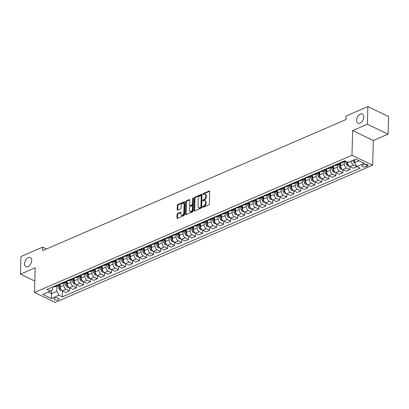 <?xml version="1.0" encoding="UTF-8"?>
<svg xmlns="http://www.w3.org/2000/svg" width="409" height="409" viewBox="0 0 409 409"><rect width="100%" height="100%" fill="white"/><g stroke="black" fill="none" stroke-linecap="round" stroke-linejoin="round"><path stroke-width="0.61" d="M202.562 207.041A0.542 0.337 -64.4 0 0 202.93 207.358L208.784 204.832A0.777 0.486 -64.4 0 0 209.352 203.902L209.699 191.448A0.777 0.486 -64.4 0 0 209.485 190.983A0.777 0.486 -64.4 0 0 209.168 190.993L203.319 193.518A0.542 0.337 -64.4 0 0 203.293 194.49L204.05 194.163A2.49 1.549 -64.4 0 1 205.062 194.132A2.49 1.549 -64.4 0 1 205.747 195.614L205.722 196.652A2.49 1.549 -64.4 0 1 203.897 199.628L203.14 199.955A0.542 0.337 -64.4 0 0 203.109 200.926L203.871 200.599A2.49 1.549 -64.4 0 1 204.883 200.568A2.49 1.549 -64.4 0 1 205.569 202.051L205.538 203.089A2.49 1.549 -64.4 0 1 203.718 206.064L202.961 206.392A0.542 0.337 -64.4 0 0 202.562 207.041M31.718 260.584A5.072 3.154 -64.4 0 0 30.322 257.563A5.072 3.154 -64.4 0 0 26.6 258.831A5.072 3.154 -64.4 0 0 24.54 263.687A5.072 3.154 -64.4 0 0 25.936 266.704A5.072 3.154 -64.4 0 0 29.658 265.436A5.072 3.154 -64.4 0 0 31.718 260.584M363.78 117.086A5.072 3.154 -64.4 0 0 362.384 114.07A5.072 3.154 -64.4 0 0 358.662 115.338A5.072 3.154 -64.4 0 0 356.602 120.19A5.072 3.154 -64.4 0 0 357.998 123.211A5.072 3.154 -64.4 0 0 361.72 121.943A5.072 3.154 -64.4 0 0 363.78 117.086M58.257 299.777A2.536 1.155 -178.4 0 0 59.003 298.989A2.536 1.155 -178.4 0 0 57.454 297.875A2.536 1.155 -178.4 0 0 54.678 298.059A2.536 1.155 -178.4 0 0 53.932 298.846A2.536 1.155 -178.4 0 0 55.481 299.961A2.536 1.155 -178.4 0 0 58.257 299.777M177.618 213.478A0.777 0.486 -64.4 0 0 177.046 214.408L176.949 217.905A0.777 0.486 -64.4 0 0 177.163 218.365A0.777 0.486 -64.4 0 0 177.48 218.355L183.978 215.548A0.777 0.486 -64.4 0 0 184.546 214.618L184.899 202.164A0.777 0.486 -64.4 0 0 184.684 201.703A0.777 0.486 -64.4 0 0 184.367 201.714L177.869 204.52A0.777 0.486 -64.4 0 0 177.296 205.451L177.179 209.669A0.777 0.486 -64.4 0 0 177.394 210.134A0.777 0.486 -64.4 0 0 177.71 210.124L180.492 208.922A0.777 0.486 -64.4 0 0 181.064 207.992L181.121 205.901A2.081 1.293 -64.4 0 1 181.964 203.907A2.081 1.293 -64.4 0 1 183.493 203.385A2.081 1.293 -64.4 0 1 184.065 204.628L183.835 212.823A2.081 1.293 -64.4 0 1 182.992 214.817A2.081 1.293 -64.4 0 1 181.463 215.338A2.081 1.293 -64.4 0 1 180.89 214.096L180.931 212.731A0.777 0.486 -64.4 0 0 180.717 212.266A0.777 0.486 -64.4 0 0 180.4 212.276L177.618 213.478L178.176 213.749A0.777 0.486 -64.4 0 0 177.608 214.679L177.511 218.171A0.777 0.486 -64.4 0 0 177.521 218.34M35.174 267.793L20.45 274.158L20.941 256.535L42.679 247.143L42.577 250.666L346.034 119.535L346.132 116.008L367.87 106.616L367.374 124.239L352.65 130.599L351.965 155.272L34.484 292.466L35.174 267.793M194.076 210.502A0.777 0.486 -64.4 0 0 194.285 210.967A0.777 0.486 -64.4 0 0 194.602 210.957L201.1 208.15A0.777 0.486 -64.4 0 0 201.673 207.22L202.02 194.766A0.777 0.486 -64.4 0 0 201.806 194.301A0.777 0.486 -64.4 0 0 201.489 194.311L194.991 197.118A0.777 0.486 -64.4 0 0 194.423 198.048L194.076 210.502L194.633 210.773A0.777 0.486 -64.4 0 0 194.643 210.942M192.542 211.847L186.044 214.659A0.777 0.486 -64.4 0 1 185.727 214.664A0.777 0.486 -64.4 0 1 185.512 214.204L185.86 201.749A0.777 0.486 -64.4 0 1 186.427 200.819L189.209 199.618A0.777 0.486 -64.4 0 1 189.525 199.607A0.777 0.486 -64.4 0 1 189.74 200.073L189.602 205.124A0.777 0.486 -64.4 0 0 189.817 205.584A0.777 0.486 -64.4 0 0 190.134 205.579L191.974 204.781A0.777 0.486 -64.4 0 0 192.547 203.851L192.69 198.59A0.542 0.337 -64.4 0 1 193.462 198.258L193.109 210.921A0.777 0.486 -64.4 0 1 192.542 211.847M363.857 164.505L362.619 165.037A2.454 1.12 -178.4 0 0 361.899 165.798A2.454 1.12 -178.4 0 0 363.396 166.877A2.454 1.12 -178.4 0 0 366.086 166.698L367.323 166.166A2.454 1.12 -178.4 0 0 368.044 165.405A2.454 1.12 -178.4 0 0 366.546 164.326A2.454 1.12 -178.4 0 0 363.857 164.505M351.965 155.272L372.645 165.19L55.169 302.384L34.484 292.466M62.495 290.881L62.326 296.868L360.176 168.16L356.791 166.535L364.363 163.263L355.758 159.137L348.182 162.409L344.802 160.788L46.958 289.495L50.338 291.121L52.654 289.373L52.72 287.006M62.326 296.868L58.947 295.247L51.376 298.519L42.766 294.393L50.338 291.121M352.65 130.599L373.335 140.517L388.059 134.157L367.374 124.239M388.059 134.157L388.55 116.534L367.87 106.616M20.45 274.158L34.806 281.039M373.335 140.517L372.645 165.19M46.498 248.974L42.679 247.143M356.791 166.535L354.634 162.644L354.721 159.582M354.634 162.644L359.071 160.727M51.554 290.201L51.462 293.657L56.79 291.356L56.938 286.009M69.504 287.849L69.423 290.881L65.777 292.455L62.393 290.83A3.17 2.014 -113.4 0 1 60.235 286.939L60.328 283.718M69.423 290.881L66.038 289.255A3.17 2.014 -113.4 0 1 63.881 285.364L63.947 282.977M76.519 284.822L76.432 287.849L72.787 289.424L69.407 287.803A3.17 2.014 -113.4 0 1 67.25 283.912L67.337 280.686M76.432 287.849L73.053 286.228A3.17 2.014 -113.4 0 1 70.895 282.333L70.962 279.95M83.528 281.791L83.446 284.817L79.801 286.392L76.417 284.771A3.17 2.014 -113.4 0 1 74.259 280.881L74.351 277.66M83.446 284.817L80.062 283.197A3.17 2.014 -113.4 0 1 77.904 279.306L77.971 276.919M90.542 278.759L90.455 281.791L86.81 283.365L83.426 281.745A3.17 2.014 -113.4 0 1 81.273 277.849L81.36 274.628M90.455 281.791L87.076 280.165A3.17 2.014 -113.4 0 1 84.919 276.274L84.985 273.887M97.552 275.732L97.47 278.759L93.819 280.334L90.44 278.713A3.17 2.014 -113.4 0 1 88.283 274.822L88.375 271.602M97.47 278.759L94.085 277.138A3.17 2.014 -113.4 0 1 91.928 273.243L91.994 270.86M104.566 272.701L104.479 275.727L100.834 277.302L97.449 275.681A3.17 2.014 -113.4 0 1 95.292 271.791L95.384 268.57M104.479 275.727L101.095 274.107A3.17 2.014 -113.4 0 1 98.942 270.216L99.009 267.829M111.575 269.669L111.488 272.701L107.843 274.275L104.464 272.655A3.17 2.014 -113.4 0 1 102.306 268.759L102.393 265.538M111.488 272.701L108.109 271.075A3.17 2.014 -113.4 0 1 105.951 267.184L106.018 264.797M118.584 266.642L118.503 269.669L114.857 271.244L111.473 269.623A3.17 2.014 -113.4 0 1 109.315 265.732L109.407 262.512M118.503 269.669L115.118 268.048A3.17 2.014 -113.4 0 1 112.961 264.158L113.027 261.77M125.599 263.611L125.512 266.637L121.867 268.217L118.487 266.591A3.17 2.014 -113.4 0 1 116.33 262.701L116.417 259.48M125.512 266.637L122.133 265.017A3.17 2.014 -113.4 0 1 119.975 261.126L120.041 258.739M132.608 260.579L132.526 263.611L128.881 265.185L125.497 263.565A3.17 2.014 -113.4 0 1 123.339 259.669L123.431 256.448M132.526 263.611L129.142 261.985A3.17 2.014 -113.4 0 1 126.984 258.094L127.051 255.707M139.622 257.552L139.535 260.579L135.89 262.154L132.511 260.533A3.17 2.014 -113.4 0 1 130.353 256.642L130.44 253.422M139.535 260.579L136.156 258.958A3.17 2.014 -113.4 0 1 133.999 255.068L134.065 252.68M146.632 254.521L146.55 257.547L142.899 259.127L139.52 257.501A3.17 2.014 -113.4 0 1 137.363 253.611L137.455 250.39M146.55 257.547L143.165 255.927A3.17 2.014 -113.4 0 1 141.008 252.036L141.074 249.648M153.646 251.494L153.559 254.521L149.914 256.095L146.529 254.475A3.17 2.014 -113.4 0 1 144.372 250.579L144.464 247.358A6.058 3.855 -113.4 0 0 144.464 247.419M153.559 254.521L150.18 252.9A3.17 2.014 -113.4 0 1 148.022 249.004L148.089 246.617M160.655 248.462L160.568 251.489L156.923 253.064L153.544 251.443A3.17 2.014 -113.4 0 1 151.386 247.552L151.473 244.331M160.568 251.489L157.189 249.868A3.17 2.014 -113.4 0 1 155.031 245.978L155.098 243.59M167.664 245.431L167.583 248.457L163.937 250.037L160.553 248.411A3.17 2.014 -113.4 0 1 158.395 244.521L158.487 241.3M167.583 248.457L164.198 246.837A3.17 2.014 -113.4 0 1 162.041 242.946L162.107 240.558M174.679 242.404L174.592 245.431L170.947 247.005L167.567 245.385A3.17 2.014 -113.4 0 1 165.41 241.494L165.497 238.268M174.592 245.431L171.213 243.81A3.17 2.014 -113.4 0 1 169.055 239.914L169.121 237.532M181.688 239.372L181.606 242.399L177.961 243.974L174.577 242.353A3.17 2.014 -113.4 0 1 172.419 238.462L172.511 235.241M181.606 242.399L178.222 240.778A3.17 2.014 -113.4 0 1 176.064 236.888L176.131 234.5M188.702 236.341L188.615 239.372L184.97 240.947L181.591 239.321A3.17 2.014 -113.4 0 1 179.433 235.431L179.52 232.21M188.615 239.372L185.236 237.747A3.17 2.014 -113.4 0 1 183.079 233.856L183.145 231.468M195.712 233.314L195.63 236.341L191.979 237.915L188.6 236.295A3.17 2.014 -113.4 0 1 186.443 232.404L186.535 229.178M195.63 236.341L192.245 234.72A3.17 2.014 -113.4 0 1 190.088 230.824L190.154 228.442M202.726 230.282L202.639 233.309L198.994 234.884L195.609 233.263A3.17 2.014 -113.4 0 1 193.452 229.372L193.544 226.151A6.058 3.855 -113.4 0 0 193.544 226.208M202.639 233.309L199.26 231.688A3.17 2.014 -113.4 0 1 197.102 227.798L197.169 225.41M209.735 227.251L209.648 230.282L206.003 231.857L202.624 230.236A3.17 2.014 -113.4 0 1 200.466 226.341L200.553 223.12M209.648 230.282L206.269 228.657A3.17 2.014 -113.4 0 1 204.111 224.766L204.178 222.378M216.744 224.224L216.663 227.251L213.017 228.825L209.633 227.205A3.17 2.014 -113.4 0 1 207.475 223.314L207.567 220.093M216.663 227.251L213.278 225.63A3.17 2.014 -113.4 0 1 211.121 221.734L211.192 219.352M223.759 221.192L223.672 224.219L220.027 225.794L216.647 224.173A3.17 2.014 -113.4 0 1 214.49 220.282L214.577 217.061M223.672 224.219L220.293 222.598A3.17 2.014 -113.4 0 1 218.135 218.708L218.202 216.32M230.768 218.161L230.686 221.192L227.041 222.767L223.657 221.146A3.17 2.014 -113.4 0 1 221.499 217.251L221.591 214.03M230.686 221.192L227.302 219.567A3.17 2.014 -113.4 0 1 225.144 215.676L225.211 213.288M237.782 215.134L237.695 218.161L234.05 219.735L230.671 218.115A3.17 2.014 -113.4 0 1 228.513 214.224L228.6 211.003M237.695 218.161L234.316 216.54A3.17 2.014 -113.4 0 1 232.159 212.649L232.225 210.262M244.792 212.102L244.71 215.129L241.059 216.709L237.68 215.083A3.17 2.014 -113.4 0 1 235.523 211.192L235.615 207.971M244.71 215.129L241.325 213.508A3.17 2.014 -113.4 0 1 239.168 209.618L239.234 207.23M251.806 209.071L251.719 212.102L248.074 213.677L244.689 212.056A3.17 2.014 -113.4 0 1 242.532 208.161L242.624 204.94M251.719 212.102L248.34 210.477A3.17 2.014 -113.4 0 1 246.182 206.586L246.249 204.198M258.815 206.044L258.728 209.071L255.083 210.645L251.704 209.025A3.17 2.014 -113.4 0 1 249.546 205.134L249.638 201.913M258.728 209.071L255.349 207.45A3.17 2.014 -113.4 0 1 253.191 203.559L253.258 201.172M265.824 203.012L265.743 206.039L262.097 207.619L258.713 205.993A3.17 2.014 -113.4 0 1 256.555 202.102L256.647 198.881M265.743 206.039L262.358 204.418A3.17 2.014 -113.4 0 1 260.201 200.528L260.272 198.14M272.839 199.986L272.752 203.012L269.107 204.587L265.727 202.966A3.17 2.014 -113.4 0 1 263.57 199.071L263.657 195.85M272.752 203.012L269.373 201.392A3.17 2.014 -113.4 0 1 267.215 197.496L267.281 195.108M279.848 196.954L279.766 199.981L276.121 201.555L272.737 199.935A3.17 2.014 -113.4 0 1 270.579 196.044L270.671 192.823M279.766 199.981L276.382 198.36A3.17 2.014 -113.4 0 1 274.224 194.469L274.291 192.082M286.862 193.922L286.775 196.949L283.13 198.529L279.751 196.903A3.17 2.014 -113.4 0 1 277.593 193.012L277.68 189.791M286.775 196.949L283.396 195.328A3.17 2.014 -113.4 0 1 281.239 191.438L281.305 189.05M293.872 190.896L293.79 193.922L290.139 195.497L286.76 193.876A3.17 2.014 -113.4 0 1 284.603 189.986L284.695 186.76M293.79 193.922L290.405 192.302A3.17 2.014 -113.4 0 1 288.248 188.406L288.314 186.023M300.886 187.864L300.799 190.891L297.154 192.465L293.769 190.845A3.17 2.014 -113.4 0 1 291.617 186.954L291.704 183.733A6.058 3.855 -113.4 0 0 291.704 183.789M300.799 190.891L297.42 189.27A3.17 2.014 -113.4 0 1 295.262 185.379L295.329 182.992M307.895 184.832L307.808 187.864L304.163 189.439L300.784 187.813A3.17 2.014 -113.4 0 1 298.626 183.922L298.718 180.701M307.808 187.864L304.429 186.238A3.17 2.014 -113.4 0 1 302.271 182.348L302.338 179.96M314.904 181.806L314.823 184.832L311.177 186.407L307.793 184.786A3.17 2.014 -113.4 0 1 305.635 180.896L305.727 177.67M314.823 184.832L311.438 183.212A3.17 2.014 -113.4 0 1 309.286 179.316L309.352 176.933M321.919 178.774L321.832 181.8L318.187 183.375L314.807 181.754A3.17 2.014 -113.4 0 1 312.65 177.864L312.737 174.643A6.058 3.855 -113.4 0 0 312.737 174.699M321.832 181.8L318.453 180.18A3.17 2.014 -113.4 0 1 316.295 176.289L316.361 173.902M328.928 175.742L328.846 178.774L325.201 180.349L321.817 178.728A3.17 2.014 -113.4 0 1 319.659 174.832L319.751 171.611M328.846 178.774L325.462 177.148A3.17 2.014 -113.4 0 1 323.304 173.258L323.371 170.87M335.942 172.716L335.855 175.742L332.21 177.317L328.831 175.696A3.17 2.014 -113.4 0 1 326.673 171.806L326.76 168.585M335.855 175.742L332.476 174.122A3.17 2.014 -113.4 0 1 330.319 170.226L330.385 167.843M342.952 169.684L342.87 172.71L339.219 174.285L335.84 172.664A3.17 2.014 -113.4 0 1 333.683 168.774L333.775 165.553M342.87 172.71L339.485 171.09A3.17 2.014 -113.4 0 1 337.328 167.199L337.394 164.812M349.966 166.652L349.879 169.684L346.234 171.259L342.849 169.638A3.17 2.014 -113.4 0 1 340.697 165.742L340.784 162.521A6.058 3.855 -113.4 0 0 340.784 162.583M349.879 169.684L346.5 168.058A3.17 2.014 -113.4 0 1 344.342 164.167L344.409 161.78M356.893 166.586L353.243 168.227L349.864 166.606A3.17 2.014 -113.4 0 1 347.706 162.716L347.722 162.184M356.888 166.652L353.509 165.031A3.17 2.014 -113.4 0 1 351.351 161.141L351.357 161.039M48.144 292.067L51.462 293.657L51.376 298.519M345.39 161.069A3.17 2.014 -113.4 0 1 344.899 160.901L344.726 160.819M345.707 161.218L342.589 162.567A3.17 2.014 -113.4 0 1 341.254 162.475L341.08 162.393M340.124 162.808A3.17 2.014 -113.4 0 1 339.225 164.019A3.17 2.014 -113.4 0 1 337.89 163.932L337.716 163.851M339.225 164.019L335.579 165.599A3.17 2.014 -113.4 0 1 334.245 165.507L334.071 165.425M333.115 165.839A3.17 2.014 -113.4 0 1 332.215 167.051A3.17 2.014 -113.4 0 1 330.876 166.964L330.702 166.877M332.215 167.051L328.57 168.626A3.17 2.014 -113.4 0 1 327.231 168.539L327.057 168.452M326.101 168.866A3.17 2.014 -113.4 0 1 325.201 170.083A3.17 2.014 -113.4 0 1 323.867 169.991L323.693 169.909M325.201 170.083L321.556 171.657A3.17 2.014 -113.4 0 1 320.221 171.565L320.048 171.483M319.092 171.898A3.17 2.014 -113.4 0 1 318.192 173.109A3.17 2.014 -113.4 0 1 316.857 173.022L316.684 172.941M318.192 173.109L314.547 174.684A3.17 2.014 -113.4 0 1 313.207 174.597L313.033 174.515M312.077 174.929A3.17 2.014 -113.4 0 1 311.177 176.141A3.17 2.014 -113.4 0 1 309.843 176.054L309.669 175.967M311.177 176.141L307.532 177.716A3.17 2.014 -113.4 0 1 306.198 177.629L306.024 177.542M305.068 177.956A3.17 2.014 -113.4 0 1 304.168 179.173A3.17 2.014 -113.4 0 1 302.834 179.081L302.66 178.999M304.168 179.173L300.523 180.747A3.17 2.014 -113.4 0 1 299.189 180.655L299.015 180.573M298.059 180.988A3.17 2.014 -113.4 0 1 297.159 182.199A3.17 2.014 -113.4 0 1 295.819 182.112L295.646 182.025M297.159 182.199L293.509 183.774A3.17 2.014 -113.4 0 1 292.174 183.687L292 183.605M291.044 184.014A3.17 2.014 -113.4 0 1 290.145 185.231A3.17 2.014 -113.4 0 1 288.81 185.139L288.636 185.057M290.145 185.231L286.499 186.806A3.17 2.014 -113.4 0 1 285.165 186.719L284.991 186.632M284.035 187.046A3.17 2.014 -113.4 0 1 283.135 188.263A3.17 2.014 -113.4 0 1 281.796 188.171L281.622 188.089M283.135 188.263L279.49 189.837A3.17 2.014 -113.4 0 1 278.151 189.745L277.977 189.664M277.021 190.078A3.17 2.014 -113.4 0 1 276.121 191.289A3.17 2.014 -113.4 0 1 274.787 191.202L274.613 191.115M276.121 191.289L272.476 192.864A3.17 2.014 -113.4 0 1 271.141 192.777L270.968 192.695M270.012 193.104A3.17 2.014 -113.4 0 1 269.112 194.321A3.17 2.014 -113.4 0 1 267.777 194.229L267.604 194.147M269.112 194.321L265.467 195.896A3.17 2.014 -113.4 0 1 264.127 195.809L263.953 195.722M262.997 196.136A3.17 2.014 -113.4 0 1 262.097 197.348A3.17 2.014 -113.4 0 1 260.763 197.261L260.589 197.179M262.097 197.348L258.452 198.927A3.17 2.014 -113.4 0 1 257.118 198.835L256.944 198.754M255.988 199.168A3.17 2.014 -113.4 0 1 255.088 200.379A3.17 2.014 -113.4 0 1 253.754 200.292L253.58 200.206M255.088 200.379L251.443 201.954A3.17 2.014 -113.4 0 1 250.109 201.867L249.935 201.785M248.979 202.194A3.17 2.014 -113.4 0 1 248.079 203.411A3.17 2.014 -113.4 0 1 246.739 203.319L246.566 203.237M248.079 203.411L244.429 204.986A3.17 2.014 -113.4 0 1 243.094 204.899L242.92 204.812M241.964 205.226A3.17 2.014 -113.4 0 1 241.065 206.438A3.17 2.014 -113.4 0 1 239.73 206.351L239.556 206.269M241.065 206.438L237.419 208.017A3.17 2.014 -113.4 0 1 236.085 207.925L235.911 207.844M234.955 208.258A3.17 2.014 -113.4 0 1 234.055 209.469A3.17 2.014 -113.4 0 1 232.716 209.382L232.542 209.296M234.055 209.469L230.41 211.044A3.17 2.014 -113.4 0 1 229.071 210.957L228.897 210.87M227.941 211.284A3.17 2.014 -113.4 0 1 227.041 212.501A3.17 2.014 -113.4 0 1 225.707 212.409L225.533 212.327M227.041 212.501L223.396 214.076A3.17 2.014 -113.4 0 1 222.061 213.984L221.888 213.902M220.932 214.316A3.17 2.014 -113.4 0 1 220.032 215.528A3.17 2.014 -113.4 0 1 218.697 215.441L218.524 215.359M220.032 215.528L216.387 217.107A3.17 2.014 -113.4 0 1 215.047 217.015L214.873 216.934M213.917 217.348A3.17 2.014 -113.4 0 1 213.017 218.559A3.17 2.014 -113.4 0 1 211.683 218.472L211.509 218.386M213.017 218.559L209.372 220.134A3.17 2.014 -113.4 0 1 208.038 220.047L207.864 219.96M206.908 220.374A3.17 2.014 -113.4 0 1 206.008 221.591A3.17 2.014 -113.4 0 1 204.674 221.499L204.5 221.417M206.008 221.591L202.363 223.166A3.17 2.014 -113.4 0 1 201.029 223.074L200.855 222.992M199.899 223.406A3.17 2.014 -113.4 0 1 198.994 224.618A3.17 2.014 -113.4 0 1 197.659 224.531L197.486 224.449M198.994 224.618L195.349 226.192A3.17 2.014 -113.4 0 1 194.014 226.105L193.84 226.024M192.884 226.438A3.17 2.014 -113.4 0 1 191.985 227.649A3.17 2.014 -113.4 0 1 190.65 227.562L190.476 227.476M191.985 227.649L188.339 229.224A3.17 2.014 -113.4 0 1 187.005 229.137L186.831 229.05M185.875 229.464A3.17 2.014 -113.4 0 1 184.975 230.681A3.17 2.014 -113.4 0 1 183.636 230.589L183.462 230.507M184.975 230.681L181.325 232.256A3.17 2.014 -113.4 0 1 179.991 232.164L179.817 232.082M178.861 232.496A3.17 2.014 -113.4 0 1 177.961 233.708A3.17 2.014 -113.4 0 1 176.627 233.621L176.453 233.534M177.961 233.708L174.316 235.282A3.17 2.014 -113.4 0 1 172.981 235.195L172.808 235.114M171.852 235.523A3.17 2.014 -113.4 0 1 170.952 236.739A3.17 2.014 -113.4 0 1 169.617 236.647L169.444 236.566M170.952 236.739L167.307 238.314A3.17 2.014 -113.4 0 1 165.967 238.227L165.793 238.14M164.837 238.554A3.17 2.014 -113.4 0 1 163.937 239.771A3.17 2.014 -113.4 0 1 162.603 239.679L162.429 239.597M163.937 239.771L160.292 241.346A3.17 2.014 -113.4 0 1 158.958 241.254L158.784 241.172M157.828 241.586A3.17 2.014 -113.4 0 1 156.928 242.798A3.17 2.014 -113.4 0 1 155.594 242.711L155.42 242.624M156.928 242.798L153.283 244.372A3.17 2.014 -113.4 0 1 151.949 244.285L151.775 244.204M150.819 244.613A3.17 2.014 -113.4 0 1 149.914 245.829A3.17 2.014 -113.4 0 1 148.579 245.737L148.406 245.656M149.914 245.829L146.269 247.404A3.17 2.014 -113.4 0 1 144.934 247.317L144.76 247.23M143.804 247.644A3.17 2.014 -113.4 0 1 142.905 248.856A3.17 2.014 -113.4 0 1 141.57 248.769L141.396 248.687M142.905 248.856L139.259 250.436A3.17 2.014 -113.4 0 1 137.925 250.344L137.751 250.262M136.795 250.676A3.17 2.014 -113.4 0 1 135.895 251.888A3.17 2.014 -113.4 0 1 134.556 251.801L134.382 251.714M135.895 251.888L132.245 253.462A3.17 2.014 -113.4 0 1 130.911 253.376L130.737 253.294M129.781 253.703A3.17 2.014 -113.4 0 1 128.881 254.919A3.17 2.014 -113.4 0 1 127.547 254.827L127.373 254.746M128.881 254.919L125.236 256.494A3.17 2.014 -113.4 0 1 123.901 256.407L123.728 256.32M122.772 256.734A3.17 2.014 -113.4 0 1 121.872 257.946A3.17 2.014 -113.4 0 1 120.532 257.859L120.364 257.777M121.872 257.946L118.227 259.526A3.17 2.014 -113.4 0 1 116.887 259.434L116.713 259.352M115.757 259.766A3.17 2.014 -113.4 0 1 114.857 260.978A3.17 2.014 -113.4 0 1 113.523 260.891L113.349 260.804M114.857 260.978L111.212 262.552A3.17 2.014 -113.4 0 1 109.878 262.466L109.704 262.379M108.748 262.793A3.17 2.014 -113.4 0 1 107.848 264.01A3.17 2.014 -113.4 0 1 106.514 263.917L106.34 263.836M107.848 264.01L104.203 265.584A3.17 2.014 -113.4 0 1 102.863 265.492L102.69 265.41M101.739 265.824A3.17 2.014 -113.4 0 1 100.834 267.036A3.17 2.014 -113.4 0 1 99.499 266.949L99.326 266.867M100.834 267.036L97.189 268.616A3.17 2.014 -113.4 0 1 95.854 268.524L95.68 268.442M94.724 268.856A3.17 2.014 -113.4 0 1 93.825 270.068A3.17 2.014 -113.4 0 1 92.49 269.981L92.316 269.894M93.825 270.068L90.179 271.642A3.17 2.014 -113.4 0 1 88.845 271.556L88.671 271.469M87.715 271.883A3.17 2.014 -113.4 0 1 86.815 273.1A3.17 2.014 -113.4 0 1 85.476 273.007L85.302 272.926M86.815 273.1L83.165 274.674A3.17 2.014 -113.4 0 1 81.831 274.582L81.657 274.5M80.701 274.914A3.17 2.014 -113.4 0 1 79.801 276.126A3.17 2.014 -113.4 0 1 78.467 276.039L78.293 275.957M79.801 276.126L76.156 277.701A3.17 2.014 -113.4 0 1 74.821 277.614L74.648 277.532M73.692 277.946A3.17 2.014 -113.4 0 1 72.792 279.158A3.17 2.014 -113.4 0 1 71.452 279.071L71.278 278.984M72.792 279.158L69.147 280.732A3.17 2.014 -113.4 0 1 67.807 280.646L67.633 280.559M66.677 280.973A3.17 2.014 -113.4 0 1 65.777 282.19A3.17 2.014 -113.4 0 1 64.443 282.098L64.269 282.016M65.777 282.19L62.132 283.764A3.17 2.014 -113.4 0 1 60.798 283.672L60.624 283.59M59.668 284.004A3.17 2.014 -113.4 0 1 58.768 285.216A3.17 2.014 -113.4 0 1 57.434 285.129L57.26 285.042M58.768 285.216L55.123 286.791A3.17 2.014 -113.4 0 1 53.783 286.704L53.61 286.622M56.79 291.356L58.947 295.247M203.12 207.276A0.542 0.337 -64.4 0 1 203.518 206.657L204.275 206.33A2.49 1.549 -64.4 0 0 206.1 203.355L205.538 203.089M204.883 200.568L205.441 200.834A2.49 1.549 -64.4 0 1 206.126 202.317L206.1 203.355M205.062 194.132L205.62 194.403A2.49 1.549 -64.4 0 1 206.31 195.885L206.279 196.923A2.49 1.549 -64.4 0 1 204.454 199.899L203.697 200.221A0.542 0.337 -64.4 0 0 203.299 200.845M209.684 191.279L203.876 193.789A0.542 0.337 -64.4 0 0 203.483 194.408M202.005 194.597L195.548 197.389A0.777 0.486 -64.4 0 0 194.981 198.319L194.633 210.773M200.522 207.445A0.542 0.337 -64.4 0 0 200.921 206.79L201.228 195.86A0.542 0.337 -64.4 0 0 200.855 195.543L200.057 195.885A2.49 1.549 -64.4 0 0 198.232 198.861L198.022 206.335A2.49 1.549 -64.4 0 0 198.713 207.818A2.49 1.549 -64.4 0 0 199.725 207.787L200.522 207.445L201.08 207.711A0.542 0.337 -64.4 0 0 201.479 207.061L200.921 206.79M201.075 195.538L201.637 195.804A0.542 0.337 -64.4 0 1 201.785 196.126L201.479 207.061M198.713 207.818L199.27 208.084A2.49 1.549 -64.4 0 0 200.282 208.053L199.725 207.787M201.08 207.711L200.282 208.053M189.73 199.904L186.99 201.085A0.777 0.486 -64.4 0 0 186.417 202.015L186.069 214.469A0.777 0.486 -64.4 0 0 186.085 214.638M189.817 205.584L190.374 205.855A0.777 0.486 -64.4 0 0 190.691 205.845L192.537 205.047A0.777 0.486 -64.4 0 0 193.104 204.117L193.252 198.861L192.69 198.59M193.462 198.35A0.542 0.337 -64.4 0 0 193.252 198.861M189.454 210.364A2.081 1.293 -64.4 0 0 190.027 211.601A2.081 1.293 -64.4 0 0 191.555 211.08A2.081 1.293 -64.4 0 0 192.399 209.091L192.481 206.202A0.777 0.486 -64.4 0 0 192.266 205.737A0.777 0.486 -64.4 0 0 191.949 205.747L190.103 206.545A0.777 0.486 -64.4 0 0 189.536 207.475L189.454 210.364M190.027 211.601L190.584 211.872A2.081 1.293 -64.4 0 0 192.112 211.351A2.081 1.293 -64.4 0 0 192.956 209.357L192.399 209.091M192.266 205.737L192.823 206.008A0.777 0.486 -64.4 0 1 193.038 206.468L192.956 209.357M180.916 212.562L178.176 213.749M181.463 215.338L182.025 215.604A2.081 1.293 -64.4 0 0 183.549 215.083A2.081 1.293 -64.4 0 0 184.398 213.094L183.835 212.823M183.493 203.385L184.05 203.656A2.081 1.293 -64.4 0 1 184.623 204.894L184.398 213.094M184.883 201.995L178.426 204.786A0.777 0.486 -64.4 0 0 177.859 205.717L177.741 209.94A0.777 0.486 -64.4 0 0 177.751 210.103M354.838 163.012L354.695 162.987A2.101 1.334 -113.4 0 1 353.504 161.56L353.018 160.318M354.082 159.858L354.572 161.1A2.101 1.334 66.6 0 0 354.669 161.33M349.363 166.31L347.681 166.013A2.101 1.334 -113.4 0 1 346.495 164.592L345.247 161.422M347.711 162.516L347.548 162.102M346.576 161.637L347.558 164.132A2.101 1.334 66.6 0 0 348.33 165.267L348.519 165.374M351.351 161.141L347.706 162.716L347.445 162.056M342.348 169.336L340.671 169.045A2.101 1.334 -113.4 0 1 339.485 167.624L338.233 164.449M340.702 165.548L339.869 163.442M339.296 163.989L340.549 167.158A2.101 1.334 66.6 0 0 341.321 168.298L341.51 168.406M344.342 164.167L340.697 165.742L339.818 163.518M335.354 172.363L333.657 172.077A2.101 1.334 -113.4 0 1 332.471 170.65L331.224 167.48M333.688 168.574L332.86 166.473M332.287 167.015L333.539 170.19A2.101 1.334 66.6 0 0 334.306 171.325L334.496 171.432M337.328 167.199L333.683 168.774L332.808 166.55M328.34 175.395L326.648 175.103A2.101 1.334 -113.4 0 1 325.462 173.682L324.209 170.507M326.679 171.606L325.85 169.5M325.278 170.047L326.525 173.222A2.101 1.334 66.6 0 0 327.297 174.357L327.486 174.464M330.319 170.226L326.673 171.806L325.794 169.582M321.316 178.426L319.634 178.135A2.101 1.334 -113.4 0 1 318.447 176.708L317.2 173.539M319.664 174.633L318.836 172.532M318.263 173.079L319.516 176.248A2.101 1.334 66.6 0 0 320.283 177.388L320.477 177.496M323.304 173.258L319.659 174.832L318.785 172.608M314.316 181.453L312.624 181.167A2.101 1.334 -113.4 0 1 311.438 179.74L310.186 176.57M312.655 177.664L311.827 175.563M311.254 176.105L312.502 179.28A2.101 1.334 66.6 0 0 313.274 180.415L313.463 180.522M316.295 176.289L312.65 177.864L311.776 175.64M307.307 184.479L305.615 184.193A2.101 1.334 -113.4 0 1 304.424 182.772L303.176 179.597M305.641 180.696L304.812 178.59M304.24 179.137L305.492 182.312A2.101 1.334 66.6 0 0 306.264 183.447L306.453 183.554M305.635 180.89L304.761 178.672M300.293 187.511L298.601 187.225A2.101 1.334 -113.4 0 1 297.415 185.798L296.167 182.629M298.631 183.723L297.803 181.622M297.231 182.169L298.478 185.338A2.101 1.334 66.6 0 0 299.25 186.473L299.439 186.586M302.271 182.348L298.626 183.922L297.752 181.698M293.268 190.548L291.591 190.251A2.101 1.334 -113.4 0 1 290.405 188.83L289.153 185.66M291.622 186.755L290.789 184.648M290.216 185.195L291.469 188.37A2.101 1.334 66.6 0 0 292.241 189.505L292.43 189.612M291.617 186.949L290.738 184.73M286.274 193.569L284.577 193.283A2.101 1.334 -113.4 0 1 283.391 191.862L282.144 188.687M284.608 189.786L283.78 187.68M283.207 188.227L284.459 191.402A2.101 1.334 66.6 0 0 285.226 192.537L285.416 192.644M288.248 188.406L284.603 189.986L283.728 187.762M279.26 196.601L277.568 196.315A2.101 1.334 -113.4 0 1 276.382 194.888L275.129 191.719M277.599 192.813L276.77 190.712M276.198 191.254L277.445 194.428A2.101 1.334 66.6 0 0 278.217 195.563L278.406 195.671M281.239 191.438L277.593 193.012L276.714 190.788M272.236 199.638L270.553 199.341A2.101 1.334 -113.4 0 1 269.367 197.92L268.12 194.75M270.584 195.845L269.756 193.738M269.183 194.285L270.436 197.46A2.101 1.334 66.6 0 0 271.203 198.595L271.397 198.702M274.224 194.469L270.579 196.044L269.705 193.82M265.236 202.659L263.544 202.373A2.101 1.334 -113.4 0 1 262.358 200.952L261.106 197.777M263.575 198.876L262.747 196.77M262.174 197.317L263.422 200.492A2.101 1.334 66.6 0 0 264.194 201.627L264.383 201.734M267.215 197.496L263.57 199.071L262.696 196.852M258.227 205.691L256.535 205.405A2.101 1.334 -113.4 0 1 255.344 203.979L254.096 200.809M256.561 201.903L255.732 199.802M255.16 200.344L256.412 203.518A2.101 1.334 66.6 0 0 257.179 204.653L257.373 204.761M260.201 200.528L256.555 202.102L255.681 199.878M251.198 208.728L249.521 208.432A2.101 1.334 -113.4 0 1 248.335 207.01L247.087 203.84M249.551 204.935L248.723 202.828M248.151 203.375L249.398 206.55A2.101 1.334 66.6 0 0 250.17 207.685L250.359 207.792M253.191 203.559L249.546 205.134L248.672 202.91M244.188 211.76L242.511 211.463A2.101 1.334 -113.4 0 1 241.325 210.042L240.073 206.867M242.542 207.966L241.709 205.86M241.136 206.407L242.389 209.577A2.101 1.334 66.6 0 0 243.161 210.717L243.35 210.824M246.182 206.586L242.532 208.161L241.658 205.942M237.194 214.781L235.497 214.495A2.101 1.334 -113.4 0 1 234.311 213.069L233.064 209.899M235.528 210.993L234.7 208.892M234.127 209.434L235.379 212.608A2.101 1.334 66.6 0 0 236.146 213.743L236.336 213.851M239.168 209.618L235.523 211.192L234.648 208.968M230.18 217.813L228.488 217.522A2.101 1.334 -113.4 0 1 227.302 216.1L226.049 212.931M228.519 214.025L227.69 211.918M227.113 212.465L228.365 215.64A2.101 1.334 66.6 0 0 229.137 216.775L229.326 216.882M232.159 212.649L228.513 214.224L227.634 212M223.156 220.845L221.473 220.553A2.101 1.334 -113.4 0 1 220.287 219.132L219.04 215.957M221.504 217.056L220.676 214.95M220.103 215.497L221.356 218.667A2.101 1.334 66.6 0 0 222.123 219.807L222.317 219.914M225.144 215.676L221.499 217.251L220.625 215.027M216.156 223.871L214.464 223.585A2.101 1.334 -113.4 0 1 213.278 222.159L212.026 218.989M214.495 220.083L213.667 217.982M213.094 218.524L214.342 221.698A2.101 1.334 66.6 0 0 215.114 222.833L215.303 222.941M218.135 218.708L214.49 220.282L213.616 218.058M209.147 226.903L207.455 226.612A2.101 1.334 -113.4 0 1 206.264 225.19L205.016 222.015M207.481 223.115L206.652 221.008M206.08 221.555L207.332 224.73A2.101 1.334 66.6 0 0 208.099 225.865L208.293 225.972M211.121 221.734L207.475 223.314L206.601 221.09M202.118 229.935L200.441 229.643A2.101 1.334 -113.4 0 1 199.255 228.217L198.002 225.047M200.471 226.141L199.643 224.04M199.071 224.587L200.318 227.757A2.101 1.334 66.6 0 0 201.09 228.897L201.279 229.004M204.111 224.766L200.466 226.341L199.592 224.117M195.124 232.961L193.431 232.675A2.101 1.334 -113.4 0 1 192.24 231.249L190.993 228.079M193.462 229.173L192.629 227.072M192.056 227.614L193.309 230.788A2.101 1.334 66.6 0 0 194.081 231.923L194.27 232.031M197.102 227.798L193.452 229.372L192.578 227.148M188.114 235.988L186.417 235.702A2.101 1.334 -113.4 0 1 185.231 234.28L183.984 231.105M186.448 232.205L185.62 230.098M185.047 230.645L186.299 233.82A2.101 1.334 66.6 0 0 187.066 234.955L187.256 235.063M186.443 232.399L185.568 230.18M181.1 239.02L179.408 238.733A2.101 1.334 -113.4 0 1 178.222 237.307L176.969 234.137M179.439 235.231L178.61 233.13M178.033 233.677L179.285 236.847A2.101 1.334 66.6 0 0 180.057 237.982L180.246 238.094M183.079 233.856L179.433 235.431L178.554 233.207M174.076 242.056L172.393 241.76A2.101 1.334 -113.4 0 1 171.207 240.339L169.96 237.169M172.424 238.263L171.596 236.157M171.023 236.704L172.276 239.878A2.101 1.334 66.6 0 0 173.043 241.013L173.237 241.121M172.419 238.457L171.545 236.238M167.077 245.078L165.384 244.792A2.101 1.334 -113.4 0 1 164.198 243.37L162.946 240.195M165.415 241.295L164.587 239.188M164.014 239.735L165.262 242.91A2.101 1.334 66.6 0 0 166.034 244.045L166.223 244.153M169.055 239.914L165.41 241.494L164.536 239.27M160.067 248.11L158.375 247.823A2.101 1.334 -113.4 0 1 157.184 246.397L155.936 243.227M158.401 244.321L157.572 242.22M157 242.762L158.252 245.937A2.101 1.334 66.6 0 0 159.019 247.072L159.213 247.179M162.041 242.946L158.395 244.521L157.521 242.297M153.038 251.146L151.361 250.85A2.101 1.334 -113.4 0 1 150.175 249.429L148.922 246.259M151.391 247.353L150.563 245.247M149.991 245.794L151.238 248.969A2.101 1.334 66.6 0 0 152.01 250.103L152.199 250.211M155.031 245.978L151.386 247.552L150.512 245.328M146.028 254.178L144.351 253.882A2.101 1.334 -113.4 0 1 143.16 252.46L141.913 249.286M144.382 250.385L143.549 248.278M142.976 248.825L144.229 252A2.101 1.334 66.6 0 0 145.001 253.135L145.19 253.243M148.022 249.004L144.372 250.579L143.498 248.36M139.029 257.2L137.337 256.913A2.101 1.334 -113.4 0 1 136.151 255.487L134.904 252.317M137.368 253.411L136.54 251.31M135.967 251.852L137.214 255.027A2.101 1.334 66.6 0 0 137.986 256.162L138.176 256.269M141.008 252.036L137.363 253.611L136.488 251.387M132.02 260.231L130.328 259.94A2.101 1.334 -113.4 0 1 129.142 258.519L127.889 255.349M130.359 256.443L129.53 254.337M128.953 254.884L130.205 258.059A2.101 1.334 66.6 0 0 130.977 259.194L131.166 259.301M133.999 255.068L130.353 256.642L129.474 254.418M124.996 263.268L123.313 262.972A2.101 1.334 -113.4 0 1 122.127 261.55L120.88 258.376M123.344 259.475L122.516 257.368M121.943 257.915L123.196 261.085A2.101 1.334 66.6 0 0 123.963 262.225L124.157 262.333M126.984 258.094L123.339 259.669L122.465 257.45M117.996 266.29L116.304 266.003A2.101 1.334 -113.4 0 1 115.118 264.577L113.866 261.407M116.335 262.501L115.507 260.4M114.934 260.942L116.182 264.117A2.101 1.334 66.6 0 0 116.954 265.252L117.143 265.359M119.975 261.126L116.33 262.701L115.456 260.477M110.987 269.321L109.29 269.03A2.101 1.334 -113.4 0 1 108.104 267.609L106.856 264.439M109.321 265.533L108.492 263.427M107.92 263.974L109.172 267.149A2.101 1.334 66.6 0 0 109.939 268.284L110.133 268.391M112.961 264.158L109.315 265.732L108.441 263.508M103.958 272.353L102.281 272.062A2.101 1.334 -113.4 0 1 101.095 270.64L99.842 267.466M102.311 268.565L101.483 266.458M100.911 267.005L102.158 270.175A2.101 1.334 66.6 0 0 102.93 271.315L103.119 271.423M105.951 267.184L102.306 268.759L101.432 266.535M96.948 275.385L95.271 275.093A2.101 1.334 -113.4 0 1 94.08 273.667L92.833 270.497M95.302 271.591L94.469 269.49M93.896 270.032L95.149 273.207A2.101 1.334 66.6 0 0 95.921 274.342L96.11 274.449M98.942 270.216L95.292 271.791L94.418 269.567M89.949 278.411L88.257 278.12A2.101 1.334 -113.4 0 1 87.071 276.699L85.824 273.524M88.288 274.623L87.46 272.517M86.887 273.064L88.134 276.239A2.101 1.334 66.6 0 0 88.906 277.374L89.096 277.481M91.928 273.243L88.283 274.822L87.408 272.599M82.94 281.438L81.248 281.152A2.101 1.334 -113.4 0 1 80.062 279.725L78.809 276.556M81.279 277.65L80.445 275.548M79.873 276.095L81.125 279.265A2.101 1.334 66.6 0 0 81.897 280.405L82.086 280.513M84.919 276.274L81.273 277.849L80.394 275.625M75.931 284.47L74.233 284.183A2.101 1.334 -113.4 0 1 73.047 282.757L71.8 279.587M74.264 280.681L73.436 278.58M72.863 279.122L74.116 282.297A2.101 1.334 66.6 0 0 74.883 283.432L75.072 283.539M77.904 279.306L74.259 280.881L73.385 278.657M68.916 287.496L67.224 287.21A2.101 1.334 -113.4 0 1 66.038 285.789L64.786 282.614M67.255 283.713L66.427 281.607M65.854 282.154L67.102 285.329A2.101 1.334 66.6 0 0 67.874 286.464L68.063 286.571M67.25 283.907L66.376 281.689M61.907 290.528L60.21 290.242A2.101 1.334 -113.4 0 1 59.024 288.815L57.776 285.646M60.241 286.74L59.412 284.638M58.84 285.185L60.092 288.355A2.101 1.334 66.6 0 0 60.859 289.49L61.053 289.603M63.881 285.364L60.235 286.939L59.361 284.715M67.25 283.912L70.895 282.333M172.419 238.462L176.064 236.888M186.443 232.404L190.088 230.824M291.617 186.954L295.262 185.379M305.635 180.896L309.286 179.316M341.254 162.475L344.899 160.901M349.864 166.606L353.509 165.031M342.849 169.638L346.5 168.058M334.245 165.507L337.89 163.932M335.84 172.664L339.485 171.09M327.231 168.539L330.876 166.964M328.831 175.696L332.476 174.122M320.221 171.565L323.867 169.991M321.817 178.728L325.462 177.148M313.207 174.597L316.857 173.022M314.807 181.754L318.453 180.18M306.198 177.629L309.843 176.054M307.793 184.786L311.438 183.212M299.189 180.655L302.834 179.081M300.784 187.813L304.429 186.238M292.174 183.687L295.819 182.112M293.769 190.845L297.42 189.27M285.165 186.719L288.81 185.139M286.76 193.876L290.405 192.302M278.151 189.745L281.796 188.171M279.751 196.903L283.396 195.328M271.141 192.777L274.787 191.202M272.737 199.935L276.382 198.36M264.127 195.809L267.777 194.229M265.727 202.966L269.373 201.392M257.118 198.835L260.763 197.261M258.713 205.993L262.358 204.418M250.109 201.867L253.754 200.292M251.704 209.025L255.349 207.45M243.094 204.899L246.739 203.319M244.689 212.056L248.34 210.477M236.085 207.925L239.73 206.351M237.68 215.083L241.325 213.508M229.071 210.957L232.716 209.382M230.671 218.115L234.316 216.54M222.061 213.984L225.707 212.409M223.657 221.146L227.302 219.567M215.047 217.015L218.697 215.441M216.647 224.173L220.293 222.598M208.038 220.047L211.683 218.472M209.633 227.205L213.278 225.63M201.029 223.074L204.674 221.499M202.624 230.236L206.269 228.657M194.014 226.105L197.659 224.531M195.609 233.263L199.26 231.688M187.005 229.137L190.65 227.562M188.6 236.295L192.245 234.72M179.991 232.164L183.636 230.589M181.591 239.321L185.236 237.747M172.981 235.195L176.627 233.621M174.577 242.353L178.222 240.778M165.967 238.227L169.617 236.647M167.567 245.385L171.213 243.81M158.958 241.254L162.603 239.679M160.553 248.411L164.198 246.837M151.949 244.285L155.594 242.711M153.544 251.443L157.189 249.868M144.934 247.317L148.579 245.737M146.529 254.475L150.18 252.9M137.925 250.344L141.57 248.769M139.52 257.501L143.165 255.927M130.911 253.376L134.556 251.801M132.511 260.533L136.156 258.958M123.901 256.407L127.547 254.827M125.497 263.565L129.142 261.985M116.887 259.434L120.532 257.859M118.487 266.591L122.133 265.017M109.878 262.466L113.523 260.891M111.473 269.623L115.118 268.048M102.863 265.492L106.514 263.917M104.464 272.655L108.109 271.075M95.854 268.524L99.499 266.949M97.449 275.681L101.095 274.107M88.845 271.556L92.49 269.981M90.44 278.713L94.085 277.138M81.831 274.582L85.476 273.007M83.426 281.745L87.076 280.165M74.821 277.614L78.467 276.039M76.417 284.771L80.062 283.197M67.807 280.646L71.452 279.071M69.407 287.803L73.053 286.228M60.798 283.672L64.443 282.098M62.393 290.83L66.038 289.255M53.783 286.704L57.434 285.129M367.364 164.602L367.323 166.166M366.157 164.26L366.086 166.698M204.275 206.33L203.718 206.064M206.126 202.317L205.569 202.051M203.697 200.221L203.14 199.955M204.454 199.899L203.897 199.628M206.279 196.923L205.722 196.652M206.31 195.885L205.747 195.614M203.876 193.789L203.319 193.518M209.679 191.238L209.168 190.993M203.518 206.657L202.961 206.392M194.981 198.319L194.423 198.048M195.548 197.389L194.991 197.118M201.995 194.556L201.489 194.311M201.785 196.126L201.228 195.86M186.069 214.469L185.512 214.204M186.417 202.015L185.86 201.749M186.99 201.085L186.427 200.819M189.72 199.863L189.209 199.618M190.691 205.845L190.134 205.579M192.537 205.047L191.974 204.781M193.104 204.117L192.547 203.851M193.038 206.468L192.481 206.202M180.906 212.522L180.4 212.276M184.623 204.894L184.065 204.628M177.741 209.94L177.179 209.669M177.859 205.717L177.296 205.451M178.426 204.786L177.869 204.52M184.873 201.954L184.367 201.714M177.511 218.171L176.949 217.905M177.608 214.679L177.046 214.408M353.504 161.56L354.572 161.1M347.722 166.023L348.688 165.604M346.495 164.592L347.558 164.132M340.712 169.05L341.679 168.636M340.002 163.186L340.774 162.854M339.485 167.624L340.549 167.158M333.703 172.082L334.664 171.668M332.992 166.218L333.764 165.88M332.471 170.65L333.539 170.19M326.689 175.113L327.655 174.694M325.978 169.244L326.75 168.912M325.462 173.682L326.525 173.222M319.68 178.14L320.641 177.726M318.969 172.276L319.741 171.938M318.447 176.708L319.516 176.248M312.665 181.172L313.631 180.758M311.955 175.303L312.732 174.97M311.438 179.74L312.502 179.28M305.656 184.203L306.617 183.784M304.945 178.334L305.717 178.002M304.424 182.772L305.492 182.312M298.642 187.23L299.608 186.816M297.936 181.366L298.708 181.029M297.415 185.798L298.478 185.338M291.632 190.262L292.593 189.842M290.922 184.393L291.694 184.06M290.405 188.83L291.469 188.37M284.618 193.293L285.584 192.874M283.912 187.424L284.684 187.092M283.391 191.862L284.459 191.402M277.609 196.32L278.575 195.906M276.898 190.456L277.67 190.119M276.382 194.888L277.445 194.428M270.6 199.352L271.561 198.932M269.889 193.483L270.661 193.15M269.367 197.92L270.436 197.46M263.585 202.383L264.551 201.964M262.875 196.514L263.652 196.182M262.358 200.952L263.422 200.492M256.576 205.41L257.537 204.996M255.865 199.546L256.637 199.209M255.344 203.979L256.412 203.518M249.562 208.442L250.528 208.023M248.856 202.573L249.628 202.24M248.335 207.01L249.398 206.55M242.552 211.473L243.513 211.054M241.842 205.604L242.614 205.272M241.325 210.042L242.389 209.577M235.538 214.5L236.504 214.086M234.832 208.636L235.604 208.299M234.311 213.069L235.379 212.608M228.529 217.532L229.495 217.113M227.818 211.663L228.59 211.33M227.302 216.1L228.365 215.64M221.52 220.558L222.481 220.144M220.809 214.694L221.581 214.362M220.287 219.132L221.356 218.667M214.505 223.59L215.471 223.176M213.795 217.726L214.572 217.389M213.278 222.159L214.342 221.698M207.496 226.622L208.457 226.203M206.785 220.753L207.557 220.42M206.264 225.19L207.332 224.73M200.482 229.648L201.448 229.234M199.776 223.784L200.548 223.447M199.255 228.217L200.318 227.757M193.472 232.68L194.433 232.266M192.762 226.811L193.534 226.479M192.24 231.249L193.309 230.788M186.458 235.712L187.424 235.293M185.752 229.843L186.524 229.51M185.231 234.28L186.299 233.82M179.449 238.738L180.415 238.324M178.738 232.874L179.51 232.537M178.222 237.307L179.285 236.847M172.44 241.77L173.401 241.351M171.729 235.901L172.501 235.569M171.207 240.339L172.276 239.878M165.425 244.802L166.391 244.383M164.715 238.933L165.492 238.6M164.198 243.37L165.262 242.91M158.416 247.828L159.377 247.414M157.705 241.964L158.477 241.627M157.184 246.397L158.252 245.937M151.402 250.86L152.368 250.441M150.696 244.991L151.468 244.659M150.175 249.429L151.238 248.969M144.392 253.892L145.353 253.473M143.682 248.023L144.454 247.69M143.16 252.46L144.229 252M137.378 256.918L138.344 256.504M136.672 251.054L137.444 250.717M136.151 255.487L137.214 255.027M130.369 259.95L131.335 259.531M129.658 254.081L130.43 253.749M129.142 258.519L130.205 258.059M123.36 262.982L124.321 262.563M122.649 257.113L123.421 256.78M122.127 261.55L123.196 261.085M116.345 266.008L117.311 265.594M115.635 260.144L116.412 259.807M115.118 264.577L116.182 264.117M109.336 269.04L110.297 268.621M108.625 263.171L109.397 262.839M108.104 267.609L109.172 267.149M102.322 272.067L103.288 271.653M101.611 266.203L102.388 265.87M101.095 270.64L102.158 270.175M95.312 275.099L96.273 274.684M94.602 269.234L95.374 268.897M94.08 273.667L95.149 273.207M88.298 278.13L89.264 277.711M87.592 272.261L88.364 271.929M87.071 276.699L88.134 276.239M81.289 281.157L82.255 280.743M80.578 275.293L81.35 274.955M80.062 279.725L81.125 279.265M74.28 284.189L75.241 283.774M73.569 278.319L74.341 277.987M73.047 282.757L74.116 282.297M67.265 287.22L68.231 286.801M66.555 281.351L67.332 281.019M66.038 285.789L67.102 285.329M60.256 290.247L61.217 289.833M59.545 284.383L60.317 284.045M59.024 288.815L60.092 288.355"/></g></svg>
